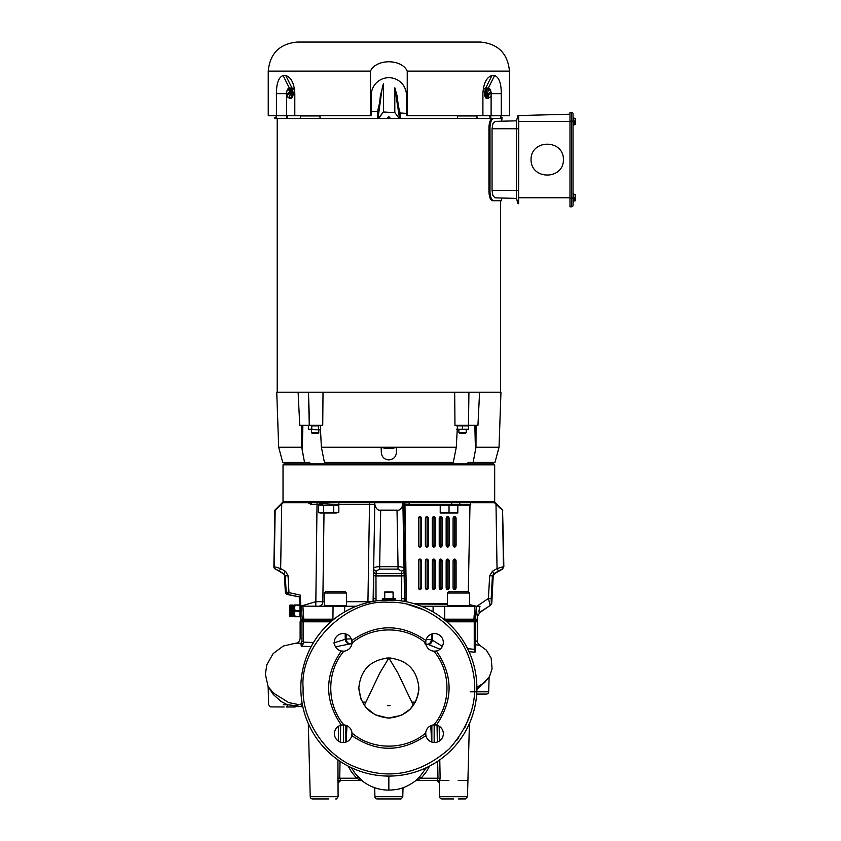 <?xml version="1.0" encoding="UTF-8"?>
<svg xmlns="http://www.w3.org/2000/svg" width="841" height="841" viewBox="0 0 841 841"><rect width="100%" height="100%" fill="white"/><g stroke="black" fill="none" stroke-linecap="round" stroke-linejoin="round"><path stroke-width="1.26" d="M297.525 704.989L298.576 704.6L288.726 702.592L273.64 693.163L268.111 686.613L273.378 694.571L281.178 701.541L287.296 704.737L296.726 705.788L295.885 706.661L291.343 706.987M302.855 706.882A88.042 88.042 -0 0 0 308.311 723.575A88.042 88.042 180 0 1 302.855 706.882L296.579 706.03M469.404 723.575A88.042 88.042 -0 0 0 476.689 694.046A88.042 88.042 180 0 1 469.404 723.575L467.491 796.7L465.536 798.918L458.229 798.95M474.955 606.235L480.001 606.235L474.829 606.235L473.935 619.176L443.712 619.176L444.773 619.176L444.647 606.235L433.094 606.235L433.136 611.943M301.383 606.235L302.255 619.176L334.003 619.176L332.92 619.176L334.003 619.176L332.92 619.176L333.057 606.235L300.836 606.151L300.321 596.994L300.836 606.151L315.785 601.693L322.839 601.693L324.006 512.989M313.535 642.461L303.475 642.156L301.993 641.157L300.752 643.912L302.276 643.46M300.962 643.743L301.288 646.287L311.212 646.529M475.722 640.768L477.583 641.599C477.289 642.303 478.024 643.544 479.801 645.32L486.382 650.177L491.165 658.156L492.09 668.858L489.536 676.437L484.574 682.619L476.889 687.255M475.722 644.784L479.801 645.32M467.575 648.611L474.24 649.347A4.626 3.869 -83.3 0 0 474.986 652.227L475.722 646.96M469.036 651.691L474.986 652.227M424.842 643.838L427.733 644.259A4.626 3.143 111.9 0 0 431.612 639.822L426.229 639.391M431.612 634.072L431.612 639.822A32.389 22.896 90 0 1 432.495 640.211L442.377 646.34M432.495 633.82L432.495 640.211A4.626 3.101 -65.1 0 1 428.532 644.584L440.074 649.199M346.944 725.72L346.05 742.025L346.986 725.741M345.861 742.077L345.861 725.299M445.31 620.49L473.788 620.49A1.85 1.556 90 0 1 474.24 621.793L474.24 649.347L475.312 649.021L475.722 647.665M486.413 694.046L476.689 694.046L486.413 694.046A2.313 2.313 0.1 0 0 488.716 691.796L489.105 677.194M476.879 689.473L488.905 677.52M427.733 644.259A28.016 20.836 92.2 0 1 428.532 644.584M439.78 759.854L440.116 778.219L437.972 778.219L437.015 780.469A2.313 2.302 -90 0 1 439.317 782.719L436.952 780.469M439.17 726.214L439.433 740.984M415.433 780.921L415.349 780.921A2.124 2.124 90 0 1 416.663 780.469L415.433 780.921A2.124 2.124 90 0 1 416.747 780.469L448.884 780.469M440.116 778.219L439.317 782.719M437.015 780.469L416.663 780.469L437.015 780.469L416.663 780.469L421.162 778.219L426.566 771.449L429.551 766.109M415.349 780.921L419.638 776.79L421.162 778.219L437.972 778.219L437.667 761.305M419.638 776.79L426.387 767.675M431.853 725.299L431.853 742.077M431.612 742.004L430.918 725.646M431.654 742.014L430.97 729.589M467.491 796.7L439.622 796.7A2.313 2.313 -0 0 0 441.935 798.95L453.551 798.95M448.884 798.95L441.935 798.95M430.897 729.168L430.676 725.762M425.788 641.189A8.799 8.799 0.1 0 0 425.725 643.05L425.914 640.485A8.799 8.799 -179.9 0 1 443.26 641.431A8.799 8.799 -179.9 0 1 436.405 650.987L433.84 651.165A8.799 8.799 0.1 0 0 435.701 651.113M436.405 650.987C453.299 675.68 453.299 700.385 436.405 725.089L433.84 724.91C451.312 704.38 451.323 671.696 433.84 651.165A8.799 8.799 -179.9 0 1 425.725 643.05C405.204 625.578 372.51 625.578 351.98 643.05A8.799 8.799 -179.9 0 1 343.864 651.165L341.299 650.987A8.799 8.799 -179.9 0 1 343.202 633.578A8.799 8.799 -179.9 0 1 351.801 640.485L351.98 643.05A8.799 8.799 0.1 0 0 351.927 641.189M342.014 651.113A8.799 8.799 0.1 0 0 343.864 651.165C326.392 671.717 326.403 704.369 343.864 724.91A8.799 8.799 0 0 0 343.202 724.889L341.299 725.089C324.416 700.385 324.416 675.68 341.299 650.987M434.513 724.889A8.799 8.799 0.1 0 1 436.405 725.089A8.799 8.799 -179.9 0 1 435.144 742.466A8.799 8.799 -179.9 0 1 425.914 735.591L425.725 733.026A8.799 8.799 -179.9 0 1 433.84 724.91L433.84 724.91M343.202 724.889L343.864 724.91A8.799 8.799 180 0 1 351.98 733.026L351.98 733.026C372.51 750.498 405.204 750.498 425.725 733.026M351.98 733.026L351.801 735.591A8.799 8.799 180 0 1 334.424 734.33A8.799 8.799 180 0 1 341.299 725.089M374.687 787.723L374.928 796.7A2.313 2.313 -0 0 0 377.241 798.95L400.474 798.95L377.241 798.95M351.328 767.675L355.291 773.625L362.208 780.868C370.051 786.945 378.934 790.035 388.857 790.13L388.857 776.075M358.066 776.79L356.552 778.219L361.052 780.469L340.7 780.469L339.743 778.219L356.552 778.219L351.149 771.449L348.163 766.109M362.366 780.921A2.124 2.124 90 0 0 361.052 780.469L340.7 780.469L361.052 780.469M301.993 638.603L300.121 638.592C299.407 641.694 297.893 643.239 295.59 643.218L301.383 643.239M335.591 646.813L352.621 643.418M396.563 600.337L394.366 600.169M388.857 602.314C346.397 598.508 299.333 645.583 303.128 688.033C301.709 718.571 324.279 755.922 357.299 767.749C389.94 780.206 420.658 773.846 449.472 748.658C474.671 719.843 481.031 689.115 468.563 656.485C456.747 623.454 419.396 600.884 388.857 602.314M300.815 688.033A88.042 88.042 180 0 1 388.857 600.001A88.042 88.042 180 0 1 476.889 688.033A88.042 88.042 180 0 1 388.857 776.075A88.042 88.042 180 0 1 300.815 688.033M387.69 776.064L389.415 776.075L387.69 776.064A88.042 88.042 -179.8 0 1 386.524 776.043L389.415 776.075M389.215 776.075L389.478 776.075A88.042 88.042 -179.8 0 0 390.792 776.054L391.17 776.043M387.911 776.064L388.553 776.075L387.911 776.064M387.407 776.064L386.156 776.033M384.116 775.949L385.704 776.022A88.042 88.042 -179.8 0 0 386.019 776.033L386.145 776.033M371.28 601.767L370.45 601.946M370.198 601.998A413.373 185.64 90 0 1 370.807 601.872M368.369 602.419A408.589 183.496 90 0 1 369.42 602.167M362.66 603.985L367.023 602.745M380.679 775.696L380.468 775.675A88.042 88.042 -179.8 0 1 380.069 775.633L378.997 775.518A88.042 88.042 -179.8 0 1 378.292 775.434L377.451 775.328A88.042 88.042 -179.8 0 1 377.451 775.328L376.789 775.244A88.042 88.042 -179.8 0 1 375.38 775.034M380.847 775.707A88.042 88.042 -179.8 0 1 380.784 775.707L381.667 775.78M384.095 775.949L383.065 775.886M371.175 774.277A88.042 88.042 -0 0 0 371.249 774.298L371.028 774.246A88.042 88.042 -0 0 1 369.62 773.951L369.399 773.899M369.283 773.867L370.471 774.13M372.815 774.603L372.857 774.603A89.093 88.568 99.9 0 1 372.773 774.593L374.224 774.855A89.093 88.568 99.9 0 1 373.667 774.75L374.224 774.845M371.89 774.424L372.773 774.593A88.042 88.042 180 0 1 372.752 774.593L371.028 774.246M371.375 774.319A88.042 88.042 -0 0 0 371.932 774.435L372.426 774.529M392.032 776.012A88.042 88.042 -0 0 0 393.43 775.959L394.828 775.875M393.43 775.959L396.952 775.696A89.125 88.578 85.3 0 1 395.964 775.791L396.553 775.738M383.349 600.169L381.141 600.337A88.042 88.042 -179.8 0 0 371.375 601.757M476.889 688.033A88.042 88.042 -179.8 0 1 408.148 773.93A88.042 88.042 -0 0 1 402.828 774.96A88.042 88.042 -179.8 0 1 402.461 775.013L401.977 775.087A88.042 88.042 -179.8 0 1 400.705 775.276L399.012 775.486A88.042 88.042 -179.8 0 1 397.793 775.623M391.79 776.022L391.654 776.033A88.042 88.042 -179.8 0 1 391.118 776.043M382.213 775.822A88.042 88.042 -179.8 0 1 381.131 775.738L381.036 775.728M369.252 773.867A88.042 88.042 -179.8 0 1 361.735 604.28M394.124 600.127L382.813 600.211L382.918 599.423M395.175 775.844A89.125 88.578 85.3 0 1 395.165 775.844L394.292 775.907M395.217 775.844L395.932 775.791M379.407 775.57L380.069 775.633M375.874 775.108L374.855 774.95L375.874 775.108M383.16 775.886L383.938 775.938L383.16 775.886M404.458 774.677L405.593 774.466M404.637 774.645L406.245 774.34M378.292 775.434L376.747 775.234M377.472 775.339L376.631 775.223M407.622 604.385L424.768 610.198M471.423 711.087L464.768 727.875M458.702 737.736L456.852 740.248M410.923 770.871L408.652 771.449M397.972 773.278L395.617 773.499M425.704 733.499A8.799 8.799 0.1 0 0 425.788 734.887M351.927 734.887A8.799 8.799 0 0 0 352.011 733.499M358.813 688.033C360.6 669.793 370.618 659.786 388.857 657.998C407.097 659.786 417.115 669.793 418.892 688.033C417.115 706.282 407.097 716.29 388.857 718.077C370.618 716.29 360.6 706.282 358.813 688.033L360.894 699.018L365.972 707.491L375.17 714.776L388.321 718.056L401.399 715.334L410.261 709.11L416.337 700.175L418.492 692.942M391.086 658.082L388.279 657.998M389.993 658.019L390.991 658.072M387.712 658.019L386.503 658.093M390.035 705.662L387.68 705.662M388.857 657.998L379.743 673.094L364.363 705.42L379.743 673.094L388.857 657.998L397.961 673.094L413.351 705.42M308.311 723.575L310.224 796.7L338.093 796.7L337.935 759.854M338.282 740.984L338.545 726.214M338.397 782.719A2.313 2.302 90 0 1 340.7 780.469L337.735 780.469L340.763 780.469L338.45 782.719M337.598 778.219L339.743 778.219L340.048 761.305M310.224 796.7A2.313 2.313 -0 0 0 312.537 798.95L328.831 798.95M319.485 798.95L312.537 798.95M351.275 638.855L346.103 639.086A4.626 3.227 -102.9 0 0 349.677 643.638M348.857 643.828A4.626 3.206 74.3 0 1 345.22 639.307L333.667 642.955M300.121 638.592L300.121 621.793L303.475 621.793L303.475 642.156A4.626 3.879 -88.2 0 1 301.288 646.287M283.301 704.737L287.296 704.737A2.313 0.788 90 0 1 286.508 706.987L291.217 706.987M268.163 687.002L268.626 704.737L270.308 706.892L284.163 706.987M474.829 606.235L444.647 606.235M477.751 616.159L479.769 612.574L477.751 616.159L477.593 619.176L473.935 619.176M344.568 611.954L344.61 606.235L333.057 606.235M433.073 611.912L433.094 606.235M302.255 619.176L300.752 619.176L299.533 596.994L287.527 594.566A2.775 2.775 -3 0 1 285.33 592.001L284.489 575.906A2.775 2.775 0 0 0 283.102 573.657L283.859 573.657L285.288 575.906L286.171 592.001A100.279 2.723 -168.4 0 0 286.003 592.001A100.279 1.913 -168.4 0 0 285.814 592.001L288.043 594.566M334.003 619.176L314.955 619.176M476.185 606.235L469.52 604.595M432.999 606.235L421.404 606.235M479.769 612.574L490.576 605.226L479.244 612.574C478.771 612.069 479.013 609.956 480.001 606.235M477.236 616.159L476.174 608.379M285.677 571.481L288.032 575.717L288.968 592.747L288.474 594.566L286.171 592.001L300.216 595.113L300.321 596.994L300.216 595.113L300.321 596.994L299.533 596.994L288.127 594.566L286.003 592.001M322.807 504.526L311.244 504.537L311.244 502.718M356.3 606.235L344.705 606.235L344.631 611.912M354.744 606.876L354.744 606.235L348.668 606.235M339.932 606.235L332.952 606.235M324.395 601.693L322.839 601.693A4.626 4.405 90 0 1 318.434 606.235L315.785 606.235L317.036 502.718M344.61 606.235L346.408 605.509L324.395 605.509L324.395 593.031L346.408 593.031L346.408 605.509M287.527 594.566L299.533 596.994M491.785 603.081L492.384 591.707L491.333 603.081A2.775 2.765 -90 0 1 490.124 605.226L488.421 598.477L491.165 598.666L492.416 575.906L493.846 573.657L498.419 571.028L497.042 568.579L503.454 566.676L502.55 510.14L503.423 543.538C503.044 540.174 503.254 523.806 503.181 537.841M502.844 510.14L495.423 502.718L494.487 502.718L496.001 504.222L494.487 502.718M500.08 508.101L498.156 506.314M476.921 606.235L488.421 598.477L489.672 575.717L492.469 571.207L497.042 568.579L496.001 504.222L502.55 510.14M498.419 571.028L502.077 569.126A2.775 2.765 -90 0 0 503.454 566.676L502.077 569.126M503.423 543.57L503.833 566.676M446.15 534.908L446.15 540.532M491.333 603.081L491.165 598.666M488.779 591.875L489.672 575.717L492.416 575.906M492.469 571.207L493.846 573.657M447.507 604.206L415.17 604.027M405.047 601.504A4.626 4.531 -1 0 1 404.584 599.728A151.254 4.783 20.1 0 0 404.584 599.749L404.584 599.686M404.616 601.693L404.164 575.717L401.735 575.906L401.683 600.937M446.718 603.47L446.592 604.027A4.626 4.363 -90 0 1 445.267 603.47M403.659 598.845L405.288 598.845M405.94 599.728L404.584 599.728M286.634 593.304L287.391 594.093M374.792 504.053L373.614 571.207L374.792 504.222C375.864 508.689 377.83 510.655 380.689 510.14L397.015 510.14L398.056 566.676C401.84 566.781 403.838 567.423 404.037 568.579A2.775 2.407 179 0 1 401.42 571.028L401.735 575.906L375.969 575.906L376.274 571.028A2.775 2.407 -179 0 1 373.667 568.579C373.877 567.412 375.864 566.771 379.648 566.676L380.689 510.14M283.859 573.657L285.236 571.207L280.663 568.579L281.703 504.222L283.207 502.718L282.282 502.718L274.86 510.14L281.703 504.222L275.154 510.14L274.24 566.676L280.663 568.579L279.286 571.028L283.512 573.657M402.923 504.537L404.09 571.207L402.892 502.718L374.813 502.718L374.792 504.222M371.554 601.714L367.927 601.693L369.504 504.537L374.781 504.537L373.614 571.207A2.775 2.407 1 0 0 376.221 573.657L401.483 573.657A2.775 2.407 179 0 0 404.09 571.207L404.563 598.477L402.145 598.666M402.913 504.222C401.84 508.689 399.874 510.655 397.015 510.14M401.42 571.028L397.94 569.126L379.754 569.126L376.274 571.028M373.667 601.315L373.667 568.579M373.089 601.42L373.541 575.717L375.969 575.906L376.022 600.937M373.141 598.477L375.559 598.666M404.037 568.579L404.616 601.42L404.563 598.477L404.037 601.315M373.583 573.173L373.562 574.35L373.583 573.173M276.815 569.683L275.901 569.231M275.259 569.126A2.775 2.775 0 0 1 273.872 566.676L274.24 566.676A2.775 2.765 90 0 0 275.627 569.126L283.186 573.657M279.286 571.028L275.627 569.126M288.032 575.717L284.489 575.906M422.96 606.876L422.949 606.235M303.769 619.176L302.876 606.235M494.676 464.821L493.762 463.896L283.943 463.896L283.018 464.821L494.676 464.821L494.676 501.793L283.018 501.793L283.018 464.821M283.018 501.793L283.943 502.718L493.762 502.718L494.676 501.793M403.659 506.419L402.955 506.419L403.659 506.419M402.944 505.767L403.648 505.767M469.52 593.031L447.507 593.031L448.978 591.57L468.048 591.57L469.52 593.031L469.52 605.509L468.784 606.235M448.242 606.235L447.507 605.509L469.52 605.509M447.507 605.509L447.507 593.031M428.374 587.481L428.374 561.231A2.124 1.503 90 0 0 426.871 559.097A2.124 1.503 90 0 0 425.367 561.231L425.367 587.481A2.124 1.503 90 0 0 426.871 589.604A2.124 1.503 90 0 0 428.374 587.481L427.06 587.481A2.124 1.503 -90 0 1 426.219 589.394M426.219 559.307A2.124 1.503 -90 0 1 427.06 561.231L427.06 587.481M421.446 544.957L421.446 518.708A2.124 1.503 90 0 0 419.943 516.584A2.124 1.503 90 0 0 418.44 518.708L418.44 544.957A2.124 1.503 90 0 0 419.943 547.081A2.124 1.503 90 0 0 421.446 544.957L420.132 544.957A2.124 1.503 -90 0 1 419.291 546.871M419.291 516.795A2.124 1.503 -90 0 1 420.132 518.708L420.132 544.957M456.085 587.481L456.085 561.231A2.124 1.503 90 0 0 454.582 559.097A2.124 1.503 90 0 0 453.078 561.231L453.078 587.481A2.124 1.503 90 0 0 454.582 589.604A2.124 1.503 90 0 0 456.085 587.481L454.771 587.481A2.124 1.503 -90 0 1 453.93 589.394M453.93 559.307A2.124 1.503 -90 0 1 454.771 561.231L454.771 587.481M456.085 544.957L456.085 518.708A2.124 1.503 90 0 0 454.582 516.584A2.124 1.503 90 0 0 453.078 518.708L453.078 544.957A2.124 1.503 90 0 0 454.582 547.081A2.124 1.503 90 0 0 456.085 544.957L454.771 544.957A2.124 1.503 -90 0 1 453.93 546.871M453.93 516.795A2.124 1.503 -90 0 1 454.771 518.708L454.771 544.957M425.367 518.708L425.367 544.957A2.124 1.503 90 0 0 426.871 547.081A2.124 1.503 90 0 0 428.374 544.957L428.374 518.708A2.124 1.503 90 0 0 426.871 516.584A2.124 1.503 90 0 0 425.367 518.708M426.219 516.795A2.124 1.503 -90 0 1 427.06 518.708L427.06 544.957A2.124 1.503 -90 0 1 426.219 546.871M439.223 561.231L439.223 587.481A2.124 1.503 90 0 0 440.726 589.604A2.124 1.503 90 0 0 442.229 587.481L442.229 561.231A2.124 1.503 90 0 0 440.726 559.097A2.124 1.503 90 0 0 439.223 561.231M449.157 587.481L449.157 561.231A2.124 1.503 90 0 0 447.654 559.097A2.124 1.503 90 0 0 446.15 561.231L446.15 587.481A2.124 1.503 90 0 0 447.654 589.604A2.124 1.503 90 0 0 449.157 587.481L447.843 587.481A2.124 1.503 -90 0 1 447.002 589.394M447.002 559.307A2.124 1.503 -90 0 1 447.843 561.231L447.843 587.481M432.295 561.231L432.295 587.481A2.124 1.503 90 0 0 433.798 589.604A2.124 1.503 90 0 0 435.302 587.481L435.302 561.231A2.124 1.503 90 0 0 433.798 559.097A2.124 1.503 90 0 0 432.295 561.231M421.446 587.481L421.446 561.231A2.124 1.503 90 0 0 419.943 559.097A2.124 1.503 90 0 0 418.44 561.231L418.44 587.481A2.124 1.503 90 0 0 419.943 589.604A2.124 1.503 90 0 0 421.446 587.481L420.132 587.481A2.124 1.503 -90 0 1 419.291 589.394M419.291 559.307A2.124 1.503 -90 0 1 420.132 561.231L420.132 587.481M442.229 544.957L442.229 518.708A2.124 1.503 90 0 0 440.726 516.584A2.124 1.503 90 0 0 439.223 518.708L439.223 544.957A2.124 1.503 90 0 0 440.726 547.081A2.124 1.503 90 0 0 442.229 544.957L440.915 544.957A2.124 1.503 -90 0 1 440.074 546.871M440.074 516.795A2.124 1.503 -90 0 1 440.915 518.708L440.915 544.957M446.15 518.708L446.15 544.957A2.124 1.503 90 0 0 447.654 547.081A2.124 1.503 90 0 0 449.157 544.957L449.157 518.708A2.124 1.503 90 0 0 447.654 516.584A2.124 1.503 90 0 0 446.15 518.708M447.002 516.795A2.124 1.503 -90 0 1 447.843 518.708L447.843 544.957A2.124 1.503 -90 0 1 447.002 546.871M435.302 544.957L435.302 518.708A2.124 1.503 90 0 0 433.798 516.584A2.124 1.503 90 0 0 432.295 518.708L432.295 544.957A2.124 1.503 90 0 0 433.798 547.081A2.124 1.503 90 0 0 435.302 544.957L433.988 544.957A2.124 1.503 -90 0 1 433.147 546.871M433.147 516.795A2.124 1.503 -90 0 1 433.988 518.708L433.988 544.957M443.154 505.252L404.742 505.252L404.658 502.95L409.104 502.718L409.125 504.568L405.488 504.568L404.952 505.241L405.288 527.969L404.742 505.252L403.638 505.252L405.068 600.747L406.371 600.747A2.775 1.966 90 0 0 406.529 601.788M470.697 504.568L459.775 504.568L459.775 502.718M470.592 504.568L470.592 502.718L470.729 504.568M409.125 504.568L459.775 504.568M468.279 591.801L469.993 504.568M405.152 601.525A2.775 1.966 -90 0 1 405.068 600.747M406.371 600.747L405.288 527.969M447.507 603.47L413.32 603.47M404.658 502.95L403.638 505.252M433.147 559.307A2.124 1.503 -90 0 1 433.988 561.231L433.988 587.481A2.124 1.503 -90 0 1 433.147 589.394M440.074 559.307A2.124 1.503 -90 0 1 440.915 561.231L440.915 587.481A2.124 1.503 -90 0 1 440.074 589.394M293.131 608.758L289.977 608.758M289.903 608.432L293.131 608.148L289.903 608.432L289.977 609.073L293.131 609.073L293.131 608.4M289.977 605.835L293.194 605.72L289.977 605.793M289.977 606.025L293.131 605.983M289.977 606.235L293.131 606.414L289.977 606.235M289.977 606.456L293.131 606.645L289.903 606.508L289.861 605.194L293.246 605.194L293.246 616.516L289.977 616.474L293.131 616.632L289.903 616.569L293.131 616.548L289.903 616.485L289.861 606.519L293.194 606.456L289.903 606.456M289.977 606.697L293.131 606.645M289.977 606.96L293.131 607.181L289.977 606.908M289.977 607.528L293.131 607.465M289.977 612.006L289.977 613.32L293.194 613.036L293.131 612.374L289.977 612.374L293.194 612.353L293.131 611.659L289.977 611.659L293.131 612.006M289.977 613.709L293.131 613.951L289.977 613.709M289.977 614.866L293.131 615.076L289.977 614.866M289.977 615.128L293.131 615.307L289.977 615.128M289.903 615.307L293.194 615.307M289.977 615.959L293.131 615.78L289.977 615.959M289.977 613.32L293.131 613.32M293.194 612.963L289.914 612.963M293.194 612.28L289.914 612.28M293.194 610.86L289.903 610.86M293.131 610.577L289.977 610.209L293.194 609.862L289.977 609.494L293.131 609.778M289.977 609.778L289.977 610.492L293.131 610.492M293.194 610.145L289.903 610.145L293.194 610.145M293.194 609.094L289.903 609.094M293.194 605.425L289.977 605.488L293.131 605.268M293.131 607.234L289.977 607.234M293.131 608.148L289.977 608.148M293.131 607.833L289.977 607.833M293.131 608.474L289.977 608.474M293.131 609.494L289.977 609.494M293.194 609.788L289.903 609.788M293.194 610.503L289.903 610.503M293.131 611.659L293.131 610.934L289.903 611.218L293.131 611.586M293.194 611.649L289.903 611.649M289.977 612.647L293.131 612.647M293.194 612.7L289.903 612.7M293.194 613.362L289.903 613.362M293.131 613.394L289.977 613.394M289.977 613.951L289.977 614.813L293.131 614.866L293.131 613.951M293.194 613.983L289.903 613.983M289.977 614.54L293.131 614.54M293.194 615.076L289.903 615.076M293.194 615.728L289.903 615.486M293.194 615.906L289.903 615.906M289.977 616.117L293.131 616.117L289.945 616.064M293.194 616.201L289.903 616.169M289.977 616.358L293.131 616.358M289.977 616.632L293.131 616.59M293.194 606.235L289.903 606.235M289.977 605.078L293.131 605.078L289.977 605.1M289.977 611.302L293.131 611.302M293.194 611.933L289.914 611.933M289.977 612.721L293.131 612.721M289.977 614.319L293.131 614.319M293.131 616.379L289.977 616.379M293.194 614.824L289.903 614.824M293.194 614.561L289.903 614.561M293.131 614.603L289.977 614.603M293.194 614.277L289.903 614.277M293.131 614.025L289.977 614.025M289.977 614.256L293.131 614.256M293.194 613.678L289.903 613.678M293.194 612.353L289.903 612.353M293.131 612.017L289.977 612.017M293.194 612.006L289.903 612.006M293.194 611.291L289.903 611.291M289.977 611.218L293.131 611.218M293.194 610.934L289.903 610.934M293.131 609.851L289.977 609.851M289.977 608.737L293.131 608.737M293.194 608.758L289.903 608.758L293.194 608.758M289.977 608.075L293.131 608.075M293.194 608.106L289.903 608.106M293.194 606.95L289.903 606.95M289.977 605.636L293.131 605.636M293.131 605.52L289.977 605.52M289.977 605.362L293.131 605.362M293.131 605.289L289.977 605.289M289.977 606.182L293.131 606.182M289.977 609.42L293.131 609.42M300.132 608.253L300.027 615.023M300.363 612.427L300.132 615.023M294.476 615.023L294.476 606.697M295.17 605.341L294.476 607.475L294.476 604.994L299.974 605.341M294.476 614.245L295.17 616.379L294.476 616.726L294.476 607.475M294.476 608.379L295.17 610.513L294.476 613.341M295.17 611.207L300.027 611.207L300.027 610.513L295.17 610.513M300.027 610.513L300.027 606.266M299.953 604.994L295.17 604.994L299.953 604.994M295.17 616.726L300.027 616.726L295.17 616.379M300.027 616.379L300.027 611.207M388.857 599.854C382.077 599.644 381.12 599.433 385.966 599.212L393.767 598.561L386.072 599.118C380.805 599.307 381.73 599.486 388.857 599.675M388.857 599.538C372.794 599.212 392.61 598.887 395.196 598.561L394.892 599.707L388.647 600.001M393.315 599.843L394.786 599.927M382.539 599.349L382.518 598.561L395.196 598.561C392.736 598.834 373.036 599.128 388.857 599.423M383.57 599.234L384.663 599.286M383.738 599.339L382.907 599.276M384.453 598.561L384.726 591.98L392.978 591.98L393.262 598.561M324.395 593.031L325.856 591.57L344.936 591.57L346.408 593.031M449.031 512.201L444.626 512.989L457.83 512.989L457.83 512.201L453.425 512.989L449.031 512.201L449.031 505.651L440.221 505.651L440.221 512.989L444.626 512.989L440.221 512.201M457.83 512.201L457.83 505.651L449.031 505.651M445.877 512.989L444.626 512.989M443.154 504.568L443.154 505.651M323.596 512.201L321.052 512.989L318.508 512.201L318.508 505.651L323.596 505.651L323.596 512.201L328.673 512.989L319.874 512.989L318.508 512.201M333.761 512.201L328.673 512.989L336.295 512.989L333.761 512.201L333.761 505.651L323.596 505.651M338.839 512.201L336.295 512.989L338.839 512.201L338.839 505.651L333.761 505.651M318.476 502.718L319.843 503.517L338.093 504.663L334.539 505.367M328.673 504.053L334.539 504.978M490.261 90.365A4.626 4.626 0 0 0 490.009 90.134L487.78 89.766A2.817 1.955 146.2 0 1 487.98 91.459A3.658 1.829 -90 0 1 489.662 90.008A3.658 1.829 -90 0 1 490.261 90.365A3.658 1.829 -90 0 1 490.955 91.585L487.654 94.423A3.658 1.829 -90 0 1 487.98 91.459A2.817 1.955 146.2 0 1 486.519 93.151A2.817 2.239 49.3 0 1 487.549 94.444A4.562 1.566 -12.1 0 0 487.654 94.423M487.938 95.716L491.239 92.878A3.658 1.829 -90 0 1 490.913 95.842A3.658 1.829 -90 0 1 490.261 96.925A3.658 1.829 -90 0 1 489.231 97.283A3.658 1.829 -90 0 1 487.938 95.716A4.562 1.566 167.9 0 1 487.822 95.737A2.817 2.239 49.3 0 1 487.36 97.041L486.371 97.041L485.541 93.151L486.802 89.766L487.78 89.766M486.371 97.041L487.36 97.041M487.549 94.444L486.003 94.444L486.277 95.737L489.641 92.846L491.186 92.846A4.562 1.566 167.9 0 1 491.239 92.878M486.277 95.737L487.822 95.737M288.085 94.56L286.508 94.444A4.562 1.566 -12.1 0 1 286.466 94.423A3.658 1.829 90 0 1 286.792 91.459A3.658 1.829 90 0 1 287.443 90.365A3.658 1.829 90 0 1 288.474 90.008A3.658 1.829 90 0 1 289.767 91.585A4.562 1.566 -12.1 0 1 289.872 91.553L291.428 91.553L291.701 92.846L290.156 92.846A2.817 2.239 49.3 0 0 291.186 94.139L292.163 94.139L290.902 97.535L289.914 97.535A2.817 1.955 -33.8 0 1 289.725 95.842A3.658 1.829 90 0 1 288.043 97.283A3.658 1.829 90 0 1 287.443 96.925A3.658 1.829 90 0 1 286.739 95.716L290.05 92.878A3.658 1.829 90 0 1 289.725 95.842A2.817 1.955 -33.8 0 1 291.186 94.139M292.163 94.139L291.333 90.26L288.127 89.808L290.345 90.26A2.817 2.239 49.3 0 0 289.872 91.553M286.466 94.423L289.767 91.585M289.914 97.535L287.664 97.114A4.626 4.626 0 0 1 287.443 96.925M288.064 94.444L291.428 91.553M486.519 93.151L485.541 93.151M290.345 90.26L291.333 90.26M489.094 97.535A4.857 2.428 -90 0 1 488.6 98.113A4.857 2.428 -90 0 1 487.633 98.502A4.857 2.428 -90 0 1 485.257 94.623A4.857 2.428 -90 0 1 486.676 89.178A4.857 2.428 -90 0 1 487.633 88.789A4.857 2.428 -90 0 1 489.199 89.924M288.61 89.766A4.857 2.428 90 0 1 289.104 89.178A4.857 2.428 90 0 1 290.061 88.789A4.857 2.428 90 0 1 292.447 92.668A4.857 2.428 90 0 1 291.028 98.113A4.857 2.428 90 0 1 290.061 98.502A4.857 2.428 90 0 1 288.505 97.377M388.847 42.05L480.411 42.05C498.061 43.774 507.743 53.456 509.467 71.107L407.233 71.107C401.599 58.66 376.106 58.66 370.471 71.107L370.471 115.711L268.237 115.711L268.237 71.107C269.95 53.456 279.643 43.774 297.293 42.05L388.847 42.05L297.293 42.05M487.317 98.471A4.857 2.428 -90 0 1 487.002 98.502A4.857 2.428 -90 0 1 484.626 94.623A4.857 2.428 -90 0 1 486.045 89.178A4.857 2.428 -90 0 1 487.002 88.789A4.857 2.428 -90 0 1 487.317 88.831M290.376 88.831A4.857 2.428 90 0 1 290.692 88.789A4.857 2.428 90 0 1 293.078 92.668A4.857 2.428 90 0 1 291.659 98.113A4.857 2.428 90 0 1 290.692 98.502A4.857 2.428 90 0 1 290.376 98.471M294.802 115.711L294.802 93.645C294.213 83.291 291.186 77.256 285.74 75.522L283.102 75.522C278.665 77.256 276.437 83.291 276.426 93.645L276.426 115.711M294.802 93.645A5.572 2.786 -90 0 0 292.016 88.074L289.378 88.074A5.572 2.786 -90 0 0 286.855 91.301M494.603 75.522C499.039 77.256 501.268 83.291 501.278 93.645L501.278 115.711L482.902 115.711L482.902 93.645C483.491 83.291 486.519 77.256 491.964 75.522L494.603 75.522L488.327 88.074A5.572 2.786 -90 0 1 490.85 91.301M490.923 91.616A5.572 2.786 -90 0 1 491.081 92.846M482.902 93.645A5.572 2.786 -90 0 1 485.688 88.074L488.327 88.074M370.471 115.711L371.238 115.711L371.238 95.285A17.608 17.608 0 0 1 388.847 77.687A17.608 17.608 0 0 1 406.455 95.285L406.455 115.711L407.233 115.711L407.233 71.107M491.112 95.17L491.112 115.711M286.592 94.444L286.592 115.711M482.902 115.711L407.233 115.711M509.467 71.107L509.467 115.711L501.278 115.711M403.554 540.952L404.174 540.952M569.988 114.208L517.909 115.574L518.603 115.553L518.75 121.461L518.603 203.68L517.909 203.659L516.5 198.402L494.981 197.845L492.868 195.427L492.059 190.486L516.5 190.486L516.5 198.402L501.646 198.013L501.646 200.705L492.563 200.705C490.461 200.169 489.252 197.204 488.947 191.78L490.145 198.266M489.998 127.454L489.998 191.78L488.947 191.78L488.947 127.454C489.252 122.029 490.461 119.054 492.563 118.528L493.646 118.528C491.522 119.044 490.303 122.019 489.998 127.454L488.947 127.454L489.052 125.435M500.332 115.711L500.794 117.467L502.13 117.488L501.762 118.528L501.762 117.12L500.763 117.12L502.13 117.488L501.646 121.22L516.5 120.831L516.5 128.747L492.059 128.747L492.059 190.486M500.847 118.528L500.395 116.773M500.479 118.528L500.427 117.467M400.39 118.528L400.106 112.988L398.445 106.334L399.549 118.528L457.451 118.528L457.409 115.953L476.942 115.953L476.931 118.528M489.515 115.711L490.408 118.528L489.367 115.711M490.471 115.711L490.724 118.528L490.292 115.711M490.692 115.711L490.871 118.528L492.584 118.528M476.942 115.953L477.078 118.528L457.451 118.528M477.078 118.528L490.24 118.528M276.153 118.528L276.205 117.467L275.238 117.12L276.205 117.467L275.238 117.12L274.87 118.528L275.238 117.467L274.87 118.528L286.655 118.528L286.749 115.711M286.939 115.711L286.655 118.528L377.998 118.528L380.384 95.622L381.11 95.695L377.998 118.528L388.374 118.528L388.058 117.467L388.374 118.528L399.549 118.528L394.807 87.8L394.807 112.515L399.212 118.528L394.807 112.515M378.692 118.528L383.443 111.842L378.345 118.528L387.638 118.528L388.416 117.12L389.499 117.467L389.194 118.528L389.499 117.467L389.919 118.528L398.855 118.528M371.238 111.254L377.514 111.632L377.609 118.528M286.539 115.711L286.497 118.528M490.776 119.821L490.061 121.167M489.599 122.502L489.294 123.806M490.208 124.552L490.766 122.155M490.881 121.777L491.218 120.957M311.475 429.74L311.475 432.652L312.179 433.357L318.108 433.357L318.813 432.652L318.813 429.74M311.475 432.652L318.813 432.652M320.232 429.74L315.144 429.74L320.232 429.74M308.363 429.215L315.144 429.74L311.759 429.215L311.759 425.851L310.066 425.325L308.363 425.851L308.363 429.215L311.759 429.215M456.684 429.215L468.426 429.215L457.22 429.74M467.964 463.896L467.985 462.413L473.168 462.413L475.974 447.244L476.048 425.325M468.426 429.215L468.931 392.221L468.416 425.325L477.951 425.325L479.58 392.221L454.687 392.221L454.97 425.325L454.687 392.221L276.752 392.221L278.676 447.244L301.73 447.244L304.537 462.413L309.719 462.413L309.74 463.896M326.445 463.896L326.392 462.413M451.312 462.413L451.249 463.896M322.786 419.26L322.734 425.325L299.753 425.325L298.113 392.221M322.723 425.325L323.018 392.221L322.734 425.325M468.101 425.325L454.97 425.325L454.687 392.221M457.451 425.325L456.295 447.244L453.278 462.413L324.426 462.413L321.399 447.244L320.253 425.325L318.529 425.851L318.529 429.215M456.295 447.244L321.399 447.244M396.563 447.338C391.422 448.884 386.282 448.884 381.141 447.338L381.33 452.815C381.888 457.094 384.305 459.428 388.605 459.838L389.099 459.838C393.399 459.428 395.817 457.094 396.374 452.815L396.563 447.338M278.676 447.244L282.734 462.413L304.537 462.413L302.245 450.292L302.865 425.325M301.656 425.325L301.73 447.244M308.363 425.851L309.278 425.325L308.458 392.221L309.593 425.325M473.168 462.413L494.971 462.413L499.028 447.244L500.952 392.221L479.58 392.221M499.028 447.244L475.974 447.244M318.529 425.851L311.759 425.851M468.426 425.851L456.684 425.851M462.561 425.851L462.561 429.215M466.229 432.652L465.525 433.357L459.596 433.357L458.892 432.652L466.229 432.652L466.229 429.74M277.204 118.528L277.204 392.221M398.445 106.334L397.047 95.632L394.807 87.8M387.995 118.528L388.058 117.467L389.131 117.12L387.69 117.467M389.856 117.467L388.416 116.773M383.443 111.842L383.443 83.827L380.384 95.622M377.514 111.632L379.354 103.842M300.405 118.528L300.395 115.953L320.022 115.953L319.979 118.528M300.395 115.953L300.258 118.528M287.864 115.711L286.991 118.528M286.823 118.528L287.717 115.711M276.573 117.467L276.521 118.528M489.998 191.78C490.303 197.214 491.522 200.179 493.646 200.705L492.563 200.705M493.646 118.528L501.646 118.528M492.059 128.747L492.868 123.806L494.981 121.388L516.5 120.831L517.909 115.574L516.5 120.831M518.287 190.486L516.5 190.486L516.5 128.747L518.287 128.747M382.613 85.698L381.11 95.695M494.981 121.388L501.646 121.22M517.909 203.659L518.603 203.68M531.049 159.611C530.881 180.174 563.617 180.174 563.449 159.611C563.617 139.059 530.881 139.059 531.049 159.611M569.988 198.119L573.036 198.119L573.036 113.84A1.409 1.409 0 0 0 571.628 112.431L569.988 112.431L569.988 206.802L571.628 206.802A1.409 1.409 0 0 0 573.036 205.393L573.036 198.119L573.036 201.851L573.762 201.851L573.762 193.682L573.036 193.682M569.988 206.802L571.628 206.802A1.409 1.409 0 0 0 573.036 205.393A1.409 1.409 0 0 1 571.628 206.802L571.628 112.431A1.409 1.409 0 0 1 573.036 113.84A1.409 1.409 0 0 0 571.628 112.431M573.762 125.551L573.036 125.551L573.762 125.551L573.762 117.383L573.036 117.383M574.992 118.35A2.586 2.071 180 0 1 575.622 119.716L575.622 118.528A3.911 3.911 0 0 0 575.601 118.507L573.762 118.35M575.622 119.716L575.622 119.748A2.586 2.071 180 0 1 574.992 121.072A2.586 2.376 0 0 1 575.538 122.04A3.858 1.524 0 0 0 575.622 122.019L575.622 124.405A3.911 3.911 0 0 0 575.622 124.405L573.762 124.584M575.538 122.04L573.888 122.04L573.888 123.207L575.538 123.207A3.858 1.524 180 0 0 575.622 123.185L575.622 124.384L573.762 124.184M574.992 121.072L573.762 121.072M575.538 123.207A2.586 2.376 0 0 1 574.992 124.184M574.992 194.649A2.586 2.071 180 0 1 575.622 196.006L575.622 194.828A3.911 3.911 0 0 0 575.601 194.807L575.622 194.849A3.911 3.911 0 0 0 575.601 194.807L573.762 194.649M575.622 196.048L575.622 196.006A2.586 2.071 180 0 1 574.992 197.372A2.586 2.376 0 0 1 575.538 198.339A3.858 1.524 0 0 0 575.622 198.318L575.601 200.726L573.762 200.883M575.622 199.517L575.622 200.705A3.911 3.911 0 0 1 575.601 200.726A3.911 3.911 0 0 0 575.622 200.705L573.762 200.484M575.538 198.339L573.888 198.339L573.888 199.506L575.538 199.506A2.586 2.376 0 0 1 574.992 200.484M574.992 197.372L573.762 197.372M573.888 123.207L573.888 122.04M573.888 199.506L573.888 198.339M298.576 704.6L296.726 705.788L297.682 704.905M472.695 619.176L473.788 620.49L477.047 620.49L475.743 619.176M305.02 619.176L303.927 620.49L332.395 620.49M301.972 619.176L300.668 620.49L303.927 620.49A1.85 1.556 90 0 0 303.475 621.793L330.87 621.793M446.844 621.793L477.583 621.793L477.583 641.599M470.235 691.796L488.716 691.796M437.047 725.257L437.331 742.025M434.166 742.487L434.156 724.889M411.985 702.13L415.38 702.13M425.914 735.591C401.21 752.474 376.505 752.474 351.801 735.591M374.928 796.7L402.786 796.7L403.018 787.723M362.324 702.13L365.73 702.13M362.282 780.921A2.124 2.124 90 0 0 360.968 780.469L362.229 780.879M302.182 703.444L300.037 704.443L302.613 705.715M351.801 640.485C376.505 623.602 401.21 623.602 425.914 640.485M340.384 742.025L340.668 725.257M343.548 724.889L343.548 742.487M346.103 634.072L346.103 639.086L345.22 639.307L345.22 633.82M286.508 706.987L294.707 706.987A2.313 2.313 -90 0 0 296.726 705.788M311.244 504.537L308.016 502.718M338.87 504.537L369.504 504.537A1.85 0.526 -90 0 1 370.029 502.718M379.754 569.126L379.648 566.676L398.056 566.676L397.94 569.126M373.541 575.717L373.614 571.207M404.616 601.42L404.563 598.477M367.895 602.534A4.626 1.398 90 0 0 367.927 601.693L346.408 601.693M300.016 596.994L288.127 594.576M404.374 503.181L402.902 503.181M428.374 561.231L427.06 561.231M421.446 518.708L420.132 518.708M456.085 561.231L454.771 561.231M456.085 518.708L454.771 518.708M428.374 518.708L427.06 518.708M428.374 544.957L427.06 544.957M449.157 561.231L447.843 561.231M421.446 561.231L420.132 561.231M442.229 518.708L440.915 518.708M449.157 544.957L447.843 544.957M435.302 518.708L433.988 518.708M454.897 505.252L469.572 505.252M451.67 504.568L451.67 502.718M449.157 518.708L447.843 518.708M435.302 561.231L433.988 561.231M435.302 587.481L433.988 587.481M442.229 561.231L440.915 561.231M442.229 587.481L440.915 587.481M384.453 592.253L392.978 591.98L384.726 592.253L384.726 598.561M392.978 598.561L393.262 592.253M285.74 75.522L292.016 88.074M283.102 75.522L289.378 88.074M276.426 93.645L286.424 93.645M501.278 93.645L491.281 93.645M491.964 75.522L485.688 88.074M370.471 71.107L268.237 71.107M475.459 450.292L474.839 425.325M400.106 112.988L406.455 113.377M397.047 95.632L396.437 95.695M383.58 111.99A112.095 0.578 3.5 0 1 388.847 112.316A112.095 0.578 3.5 0 1 394.65 112.662M383.443 83.827A5.813 5.813 90 0 0 382.981 85.729M389.562 118.528L389.131 116.773M518.75 197.761L569.988 197.761M518.75 121.461L569.988 121.461M569.988 121.115L573.036 121.115M571.628 206.802A1.409 1.409 0 0 0 573.036 205.393M303.843 619.176L301.993 621.793L301.993 641.157M475.722 647.528L475.722 621.793L473.872 619.176M458.229 780.469L467.911 780.469M439.622 796.7L439.265 782.719M415.486 780.879L415.507 780.858C403.922 789.142 397.351 789.699 388.857 790.13M402.786 796.7C401.462 798.719 400.694 799.476 400.474 798.95M295.59 643.218L283.259 646.046L273.157 653.562L266.786 664.842L265.378 674.314L268.153 686.813M418.892 688.033L418.797 690.503M338.093 796.7C336.842 798.677 336.074 799.434 335.78 798.95M300.121 621.793L300.668 620.49M477.583 621.793L477.047 620.49M476.321 606.235L475.449 619.176M492.384 591.707L493.215 575.906L494.603 573.657L502.445 569.126M491.785 603.176L490.576 605.226M274.86 510.14L273.872 566.676M299.512 596.994L300.731 619.176M294.014 609.115L293.246 609.115M294.014 612.605L293.246 612.605M325.131 606.235L324.395 605.509M454.897 505.651L454.897 504.568M334.539 505.651L334.539 504.758M322.807 505.651L322.807 503.738M338.87 504.873L338.87 502.718M489.578 97.482A4.626 4.626 0 0 0 490.261 96.925M288.127 89.808A4.626 4.626 0 0 0 287.443 90.365M487.633 88.789L487.002 88.789M487.633 98.502L487.002 98.502M290.061 98.502L290.692 98.502M290.061 88.789L290.692 88.789M489.609 463.896L489.662 462.413M288.095 463.896L288.043 462.413M458.892 432.652L458.892 429.74M500.49 392.221L500.49 200.705M276.657 115.711L276.605 116.773M274.87 117.488L274.87 118.528M573.762 201.851L573.036 201.851"/></g></svg>
